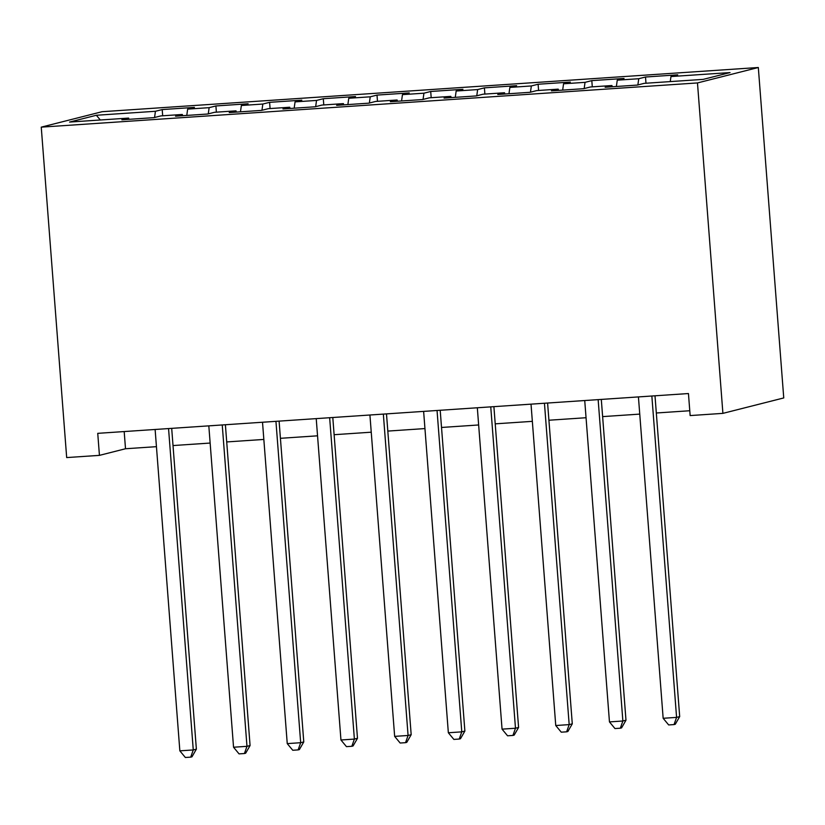 <?xml version="1.0" encoding="UTF-8"?>
<svg xmlns="http://www.w3.org/2000/svg" width="825" height="825" viewBox="0 0 825 825"><rect width="100%" height="100%" fill="white"/><g stroke="black" fill="none" stroke-linecap="round" stroke-linejoin="round"><path stroke-width="1.24" d="M758.319 67.506L102.094 111.705L41.25 127.143L697.476 82.933L758.319 67.506L783.75 397.939L722.906 413.366L697.476 82.933M100.31 119.996L96.36 115.263L69.537 122.069L128.607 118.088L121.842 119.8L154.069 117.635L160.834 115.913L182.315 114.469L175.539 116.181L207.766 114.015L214.531 112.293L236.012 110.849L229.247 112.571L261.463 110.395L268.238 108.683L289.709 107.229L282.944 108.952L315.171 106.776L321.936 105.064L343.417 103.62L336.652 105.332L368.868 103.156L375.633 101.444L397.114 100L390.349 101.712L422.565 99.547L429.34 97.824L450.821 96.381L444.046 98.093L476.272 95.927L483.037 94.205L504.518 92.761L497.753 94.483L529.97 92.307L536.735 90.595L558.216 89.141L551.451 90.863L583.667 88.688L590.442 86.976L611.923 85.532L605.148 87.244L637.374 85.078L644.139 83.356L703.209 79.375L730.032 72.579L670.962 76.55L677.727 74.838L645.511 77.003L638.746 78.726L617.265 80.169L624.03 78.457L591.814 80.623L585.038 82.345L563.558 83.789L570.333 82.077L538.106 84.243L531.341 85.955L509.86 87.409L516.625 85.687L484.409 87.862L477.644 89.574L456.163 91.028L462.928 89.306L430.712 91.482L423.937 93.194L402.456 94.638L409.231 92.926L377.004 95.092L370.239 96.814L348.758 98.258L355.523 96.546L323.307 98.711L316.532 100.433L295.061 101.877L301.826 100.165L269.6 102.331L262.835 104.043L241.354 105.497L248.119 103.775L215.903 105.951L209.138 107.663L187.657 109.117L194.422 107.394L162.205 109.57L162.68 115.789M96.36 115.263L155.43 111.282L162.205 109.57M187.657 109.117L186.77 115.428M209.138 107.663L208.261 113.891M128.607 118.088L129.009 119.316M241.354 105.497L240.467 111.808M262.835 104.043L261.958 110.272M182.315 114.469L182.707 115.706M295.061 101.877L294.174 108.188M316.532 100.433L315.666 106.652M236.012 110.849L236.404 112.087M348.758 98.258L347.872 104.579M370.239 96.814L369.363 103.032M289.709 107.229L290.111 108.467M402.456 94.638L401.569 100.959M423.937 93.194L423.06 99.413M343.417 103.62L343.808 104.847M456.163 91.028L455.276 97.34M477.644 89.574L476.767 95.803M397.114 100L397.516 101.227M509.86 87.409L508.973 93.72M531.341 85.955L530.465 92.183M450.821 96.381L451.213 97.618M563.558 83.789L562.671 90.1M585.038 82.345L584.172 88.564M504.518 92.761L504.91 93.998M617.265 80.169L616.378 86.491M638.746 78.726L637.869 84.944M558.216 89.141L558.618 90.379M670.962 76.55L670.251 81.593M611.923 85.532L612.315 86.759M41.25 127.143L66.681 457.576L99.433 455.369L125.513 448.748L156.441 446.665M722.906 413.366L690.143 415.573L688.452 393.546L97.742 433.342L99.433 455.369M173.013 445.552L210.138 443.056M226.72 441.932L263.845 439.436M280.418 438.312L317.543 435.817M334.115 434.703L371.24 432.197M387.822 431.083L424.947 428.577M441.519 427.463L478.644 424.968M495.217 423.844L532.352 421.348M548.924 420.224L586.049 417.728M602.621 416.615L639.746 414.109M656.318 412.995L689.772 410.737M155.43 111.282L154.564 117.501M124.183 431.558L125.513 448.748M645.511 77.003L645.985 83.232M591.814 80.623L592.288 86.852M538.106 84.243L538.591 90.472M484.409 87.862L484.883 94.081M430.712 91.482L431.186 97.701M377.004 95.092L377.489 101.32M323.307 98.711L323.782 104.94M269.6 102.331L270.084 108.56M215.903 105.951L216.377 112.169M651.853 396.01L676.583 717.389L663.156 718.286L638.426 396.918M654.998 395.794L679.687 716.595L676.583 717.389L674.035 724.577L668.663 724.938L663.156 718.286M679.687 716.595L675.273 724.268L674.035 724.577M598.146 399.63L622.875 720.998L609.458 721.906L584.729 400.527M601.301 399.413L625.979 720.215L622.875 720.998L620.338 728.197L614.965 728.558L609.458 721.906M625.979 720.215L621.576 727.887L620.338 728.197M544.448 403.239L569.178 724.618L555.751 725.526L531.022 404.147M547.594 403.033L572.282 723.834L569.178 724.618L566.631 731.816L561.258 732.177L555.751 725.526M572.282 723.834L567.878 731.497L566.631 731.816M490.751 406.859L515.481 728.238L502.054 729.145L477.324 407.767M493.897 406.653L518.585 727.454L515.481 728.238L512.933 735.436L507.561 735.797L502.054 729.145M518.585 727.454L514.171 735.116L512.933 735.436M437.044 410.479L461.773 731.857L448.346 732.755L423.627 411.386M440.199 410.262L464.877 731.063L461.773 731.857L459.226 739.045L453.863 739.417L448.346 732.755M464.877 731.063L460.474 738.736L459.226 739.045M383.347 414.098L408.076 735.477L394.649 736.374L369.92 415.006M386.492 413.882L411.18 734.683L408.076 735.477L405.529 742.665L400.156 743.026L394.649 736.374M411.18 734.683L406.777 742.356L405.529 742.665M329.649 417.718L354.379 739.087L340.952 739.994L316.222 418.615M332.795 417.502L357.483 738.303L354.379 739.087L351.832 746.285L346.459 746.646L340.952 739.994M357.483 738.303L353.069 745.965L351.832 746.285M275.942 421.327L300.671 742.706L287.244 743.614L262.515 422.235M279.097 421.121L303.775 741.923L300.671 742.706L298.124 749.904L292.762 750.265L287.244 743.614M303.775 741.923L299.372 749.585L298.124 749.904M222.245 424.947L246.974 746.326L233.547 747.233L208.818 425.855M225.39 424.741L250.078 745.542L246.974 746.326L244.427 753.524L239.054 753.885L233.547 747.233M250.078 745.542L245.664 753.204L244.427 753.524M168.547 428.567L193.267 749.946L179.85 750.843L155.121 429.474M171.693 428.35L196.371 749.152L193.267 749.946L190.73 757.133L185.357 757.494L179.85 750.843M196.371 749.152L191.967 756.824L190.73 757.133"/></g></svg>
